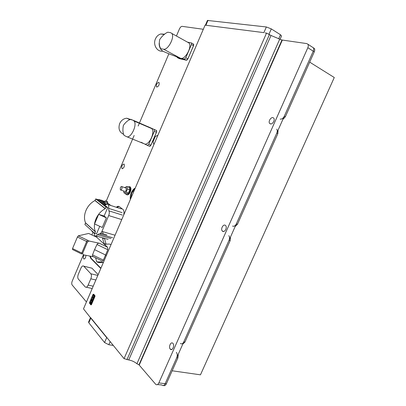 <?xml version="1.0" encoding="UTF-8"?>
<svg xmlns="http://www.w3.org/2000/svg" width="406" height="406" viewBox="0 0 406 406"><rect width="100%" height="100%" fill="white"/><g stroke="black" fill="none" stroke-linecap="round" stroke-linejoin="round"><path stroke-width="0.61" d="M157.878 135.294L155.32 136.446L153.037 141.765L153.91 144.556M121.912 188.79L121.942 186.648C121.424 186.288 120.897 186.648 120.359 187.719L120.328 189.861C120.846 190.221 121.374 189.861 121.912 188.79M120.775 190.013L124.617 191.327C125.134 191.688 125.662 191.333 126.2 190.262L126.225 188.13L125.779 187.978M125.459 193.434L125.931 194.332C127.164 195.184 128.413 194.347 129.687 191.83C130.534 189.592 130.549 187.917 129.732 186.79L127.753 186.836M126.728 194.707C127.956 195.256 129.144 194.362 130.285 192.033C131.133 189.8 131.148 188.125 130.331 187.004L129.539 186.623M158.776 82.362L159.071 82.56C159.456 84.839 158.695 86.331 156.787 87.041L156.503 86.854C156.102 84.585 156.863 83.093 158.776 82.362M124.018 164.054L124.165 164.176C124.642 166.638 123.942 168.12 122.074 168.627L121.937 168.515C121.455 166.064 122.15 164.582 124.018 164.054M85.945 255.313C85.742 257.891 84.996 259.069 83.712 258.855L83.697 258.835C83.113 257.82 83.255 256.526 84.118 254.958M135.274 188.039C133.716 188.77 132.402 190.338 131.326 192.743C130.321 195.195 130.001 197.438 130.377 199.473M273.06 117.674L273.756 118.151C275.375 119.902 272.446 124.743 270.31 123.86L269.635 123.388C268.026 121.653 270.898 116.837 273.06 117.674M225.284 225.294L225.64 225.589C227.522 227.446 224.685 232.79 222.62 231.293L222.285 231.014C220.407 229.172 223.193 223.843 225.284 225.294M172.88 343.344C174.971 345.257 172.347 351.327 170.353 349.185L170.307 349.14C168.241 347.186 170.865 341.182 172.855 343.314L172.88 343.344M134.833 189.069L131.727 193.012L130.818 198.443M123.561 190.967L124.043 192.951L126.444 193.769L128.443 193.063L129.824 189.835L129.194 187.339L126.794 186.501L124.657 187.587M133.528 192.119L132.123 195.403M280.084 39.27L281.536 35.961L280.5 34.764L271.304 28.897L266.351 26.969L207.436 20.447M208.009 20.315L205.893 25.258L263.875 32.632L266.351 26.969M205.893 25.258L263.875 32.632M312.346 47.126L313.29 47.741C313.863 48.608 313.848 49.76 313.249 51.202L165.156 383.695C164.222 385.487 163.176 385.969 162.024 385.137C163.176 385.969 164.222 385.487 165.156 383.695L176.727 357.706C177.529 355.524 177.407 353.738 176.356 352.352M138.964 364.796L155.747 384.36C156.889 385.198 157.929 384.71 158.863 382.904L307.834 47.71C308.438 46.259 308.453 45.096 307.885 44.229L306.799 43.594L281.972 40.006L138.964 364.796L136.918 363.74L279.724 39.128L281.972 40.006M123.632 215.205C124.246 212.602 124.063 210.704 123.084 209.516L119.283 206.624C118.44 206.055 117.471 206.268 116.37 207.273M119.059 206.487L116.867 207.436M96.912 236.226L96.506 237.175M90.345 256.171L91.208 258.383L100.916 268.214M89.848 256.074L90.705 258.252L100.8 268.493M86.448 301.978L72.121 284.946C71.573 284.058 71.603 282.794 72.207 281.155L83.403 254.816M91.852 234.952L92.984 232.283M104.601 204.964L105.042 203.924M106.24 201.107L134.153 135.457M138.167 126.017L139.42 123.074M139.461 122.972L168.866 53.815M176.432 36.012L179.447 28.922C180.254 27.248 181.147 26.39 182.132 26.344L203.315 29.278M207.461 20.396L205.36 25.299L205.035 25.258L83.494 308.864L90.802 318.121L88.802 322.78L104.56 342.537L108.813 344.724L113.31 345.455M136.918 363.74C134.528 361.782 131.798 360.518 128.732 359.955L124.053 358.64L266.534 33.104L265.154 32.927M266.534 33.104L271.005 35.474L279.724 39.128M104.56 342.537L106.687 337.63L107.575 338.416L90.543 317.517M106.687 337.63L90.802 318.121M88.604 321.994L88.802 322.78M139.319 364.847L282.277 40.199M124.053 358.64L107.575 338.416M124.043 192.951L126.033 192.241L128.443 193.063M126.033 192.241L127.418 189.003L129.824 189.835M127.418 189.003L126.794 186.501M94.562 249.644L92.543 254.866C92.269 255.861 92.624 256.511 93.598 256.805L83.326 254.801L82.585 253.44L87.488 241.905L89.147 241.032L99.338 243.25C98.293 243.153 97.506 243.57 96.968 244.493L94.562 249.644L105.58 254.983L107.818 249.731L107.524 247.198L96.674 237.221L88.701 233.44L78.333 235.815L87.523 240.256L86.656 241.509L81.753 253.045L81.682 254.014M93.598 256.805L101.688 260.753C102.327 261.241 102.885 261.038 103.363 260.134L105.58 254.983L106.296 255.668M81.545 253.948L72.522 249.538L72.547 248.548L77.414 237.038L78.322 235.815L89.178 241.037M103.205 262.367L101.373 261.906L96.821 261.931L95.547 257.759M101.373 261.906L103.373 262.479M97.09 236.277L96.674 237.221M111.087 244.483L109.062 244.042L104.301 244.229L102.469 238.083L104.53 238.662L106.113 244.316M102.378 237.769L102.469 238.083M103.337 262.459L99.034 262.565M104.438 238.347L104.53 238.662M106.768 204.254L104.286 203.233L105.245 202.315L104.601 201.818L103.403 202.325M107.763 201.96L105.169 200.787L104.591 201.838M105.245 202.315L107.357 203.036L107.732 201.878L106.144 201.071M99.749 226.315L96.486 233.983L94.745 233.45L95.415 231.76C92.162 224.061 96.851 212.983 105.215 208.72L105.981 207.04L95.704 198.945L97.577 199.508L104.591 205.091L105.829 204.771C106.717 204.071 107.463 204.02 108.072 204.614C108.712 205.375 108.894 206.629 108.615 208.374L108.889 210.841C109.513 211.988 109.447 213.561 108.691 215.556L101.921 231.435C101.028 233.303 100.079 234.12 99.069 233.881L97.404 234.693C96.308 235.987 95.359 236.277 94.568 235.566L93.857 232.643L92.06 231.593M99.881 233.871L101.195 233.465L103.109 233.76L102.606 231.633M100.855 233.161L101.206 233.465L100.855 233.156M106.357 217.855L102.261 227.461L94.568 223.945L98.648 214.343L106.357 217.855L104.129 216.022L98.648 214.343M105.981 207.04L107.737 207.557L104.129 216.022M107.737 207.557L104.591 205.091M104.286 203.233L103.185 202.376M106.879 204.228L106.605 204.127M110.823 205.497L107.433 202.883M97.577 199.508L101.561 200.214L104.662 201.665M105.215 208.72L94.968 200.569L95.704 198.945M94.745 233.45L84.895 224.467L85.539 222.833C82.332 215.337 86.838 204.639 94.968 200.569M103.956 202.071L101.561 200.214M107.514 204.045L107.854 204.426L107.357 203.036M105.169 200.787L107.732 201.878M107.011 201.883L105.154 200.828M107.585 204.279L107.194 203.025M92.005 231.45L93.669 232.476M98.15 274.664L91.969 268.204L83.758 266.199L90.842 273.776C91.634 274.928 91.629 276.608 90.817 278.815L88.132 285.083C87.188 287.022 86.239 287.656 85.29 286.991L78.292 279.023C77.561 277.887 77.592 276.263 78.373 274.141L80.951 268.087C81.88 266.169 82.804 265.529 83.727 266.169L83.758 266.199M90.985 267.94L91.969 268.204M309.692 62.143L334.275 77.51L200.462 374.824L172.159 370.785M280.16 119.09C281.774 119.339 283.149 118.379 284.291 116.217L285.347 116.776L314.269 51.861C314.868 50.425 314.883 49.268 314.31 48.405L313.32 47.781M285.347 116.776L282.84 119.471M278.064 130.199L277.841 133.615L276.78 133.087C277.43 131.478 277.41 130.179 276.709 129.194M232.557 226.056C233.993 226.649 235.257 225.914 236.348 223.853L237.459 224.239L277.841 133.615M237.459 224.239L235.13 226.594M230.496 236.997L230.187 240.565L229.065 240.205C229.796 238.327 229.715 236.81 228.827 235.642M180.36 343.435C181.604 344.349 182.741 343.841 183.766 341.908L184.933 342.116L230.187 240.565M184.933 342.116L182.786 344.105M178.31 354.159L177.904 357.894L176.727 357.706M163.476 385.487C164.567 386.015 165.521 385.467 166.338 383.843L177.904 357.894M284.291 116.217L313.249 51.207L307.834 47.71M161.847 384.954L157.492 384.578M183.766 341.908L229.065 240.205M236.348 223.853L276.78 133.087M147.591 126.545L154.194 129.468L154.31 131.351L148.789 144.262L147.373 145.409L141.115 142.237M147.54 126.55L147.236 126.672M123.769 134.391C119.44 132.361 118.07 128.763 119.663 123.591C121.176 120.379 123.536 118.588 126.743 118.212L133.782 120.506L149.956 127.591L130.849 119.344C128.23 120.024 125.738 122.039 123.373 125.398C122.582 129.514 122.81 132.838 124.058 135.36L126.525 136.624C130.712 138.994 137.654 124.612 134.026 121.018L133.376 120.486M150.885 127.981L151.763 128.611C155.6 132.295 148.489 146.541 144.216 143.805M126.611 136.66L143.206 143.404M135.218 121.272L135.893 121.82M130.849 119.344L131.153 119.471M133.782 120.506L134.219 120.694M187.476 42.138L191.52 42.975L191.449 44.538L185.786 57.774L184.263 59.149L186.39 60.24M176.843 56.759L177.234 57.566L184.263 59.149M161.025 49.456C159.705 47.71 159.086 45.639 159.172 43.249M162.791 51.115C157.259 52.237 152.702 44.817 155.437 38.9C156.609 36.296 158.411 34.652 160.842 33.972L164.704 34.195M163.598 49.222L179.285 57.627C174.534 56.074 169.297 54.044 163.562 51.537L162.918 51.186C161.025 49.872 160.421 49.07 161.101 48.796L163.598 49.222C168.008 50.369 175.052 36.87 171.794 33.434L170.616 32.678L167.764 32.216C164.877 33.465 162.182 35.921 159.675 39.585C158.944 43.579 159.319 46.599 160.806 48.639M187.486 42.143L188.983 42.975C192.424 46.507 185.197 59.875 180.716 58.347L179.696 57.809M163.562 51.537L163.136 51.308M93.542 294.198L94.831 295.619L94.831 296.476L91.36 304.566L90.837 304.845L94.441 296.278L94.441 295.842L93.207 294.441L92.959 294.594L89.503 302.653L90.716 304.525M93.207 294.441L93.72 294.254L94.953 295.644L94.948 296.502L91.477 304.586L91.035 304.916M91.619 298.699L91.015 300.744L90.67 300.237L89.878 302.257L90.091 303.389M90.67 300.237L91.015 300.744M90.355 303.312L90.538 303.795L91.066 303.449L90.639 303.85M91.822 301.567L91.071 303.455L91.812 301.562L91.248 301.024L91.812 301.562M92.01 299.181L91.259 301.024L92.005 299.176L92.218 299.384L91.553 300.983L91.913 301.313L93.4 297.913L91.913 301.313M93.446 296.654L93.41 297.913L93.441 296.649L93.816 297.03L94.182 296.253L93.822 297.03M93.035 294.949L94.187 296.258L93.03 294.949L92.664 295.72L93.197 296.39L92.269 296.568L90.797 299.922L90.98 300.217M94.441 295.842L94.953 295.644M90.695 304.683L89.498 303.089M92.928 298.796L92.862 297.385L91.868 297.583L92.928 298.796L91.873 297.583L92.807 297.395M90.736 302.83L90.939 301.907M90.472 302.247L90.528 301.404L90.472 302.247M90.31 302.368L90.533 301.409M134.995 188.688C133.675 189.48 132.564 190.891 131.666 192.921L130.686 198.747M130.707 198.696L131.686 192.936C132.574 190.932 133.67 189.531 134.975 188.739M271.304 28.897L268.975 34.211M278.704 38.859L280.5 34.764M158.863 382.904L166.338 383.843M91.208 258.383L90.705 258.252M269.452 34.495L126.951 359.691M271.005 35.474L128.732 359.955M110.168 341.598L108.813 344.724M99.379 243.26L107.499 247.173M103.363 260.134L92.543 254.866M96.968 244.493L107.818 249.731M72.547 248.548L82.585 253.44M77.414 237.038L87.488 241.905M99.434 262.667L97.354 262.144M103.926 243.549L106.052 244.133M102.317 233.653L106.768 234.927M101.921 231.435L115.055 235.221M108.691 215.556L121.754 219.59M99.277 233.942L112.67 237.754M97.404 234.693L110.98 238.54M108.615 208.374L122.074 212.632M108.889 210.841L122.384 215.078M105.981 204.654L103.834 202.98M104.844 205.162L97.648 199.513M105.311 208.613L95.06 200.462M95.415 231.76L85.539 222.833M95.41 231.887L85.534 222.96M103.236 202.513L99.521 199.62M105.154 202.401L103.033 200.757M101.18 233.491L100.835 233.181M90.842 273.776L97.821 275.435M90.817 278.815L95.872 279.988M88.132 285.083L93.202 286.22M313.249 51.207L314.269 51.861M154.194 129.468L156.472 130.524L156.477 132.275L150.951 145.14L149.758 146.302M150.19 146.13L150.92 145.135L149.53 146.256L147.449 145.439M156.462 132.27L156.65 130.95M156.315 130.402L147.794 126.586M154.31 131.351L156.437 132.26L150.92 145.135L148.789 144.262M193.327 44.005L193.54 45.716L187.882 58.895M186.877 60.108L187.876 58.911L186.425 60.24M193.53 45.7L193.723 44.614M191.449 44.538L193.5 45.685L187.851 58.88L186.349 60.23L179.33 58.637M177.234 57.566L179.117 58.535M191.52 42.975L193.571 44.142L193.54 45.716L187.892 58.906M185.786 57.774L187.887 58.911M90.964 304.378L91.477 304.586M94.441 296.278L94.948 296.502M121.942 186.648L126.225 188.13M129.732 186.79L130.331 187.004M83.712 258.855L84.306 259.003M170.353 349.185L171.855 349.434M133.584 190.074L134.843 189.049M313.29 47.741L307.885 44.229M222.285 231.014L223.676 231.476M269.635 123.388L270.706 123.931M121.937 168.515L122.485 168.713M156.503 86.854L156.965 87.077M88.559 322.095L90.533 317.502M99.338 243.25L107.524 247.198M104.271 244.204L105.047 244.417M89.147 241.032L87.513 240.256M108.097 239.378L95.791 235.911M102.261 233.673L106.829 234.983M102.388 233.628L106.702 234.861M108.072 204.614L121.465 208.912M104.789 205.152L97.602 199.513M105.753 204.832L98.912 199.488M104.591 201.853L103.185 202.411M92.157 231.09L92 231.461M83.727 266.169L91.939 268.173M86.326 287.22L92.213 288.524M313.29 47.746L314.31 48.405M154.351 129.59L156.472 130.524C156.757 130.707 156.757 131.29 156.477 132.275L150.966 145.15M134.026 121.018L151.763 128.611M130.052 119.714L126.743 118.212M171.794 33.434L188.983 42.975M164.227 34.54L160.842 33.972M93.593 294.218L92.938 294.543L89.487 303.272"/></g></svg>
